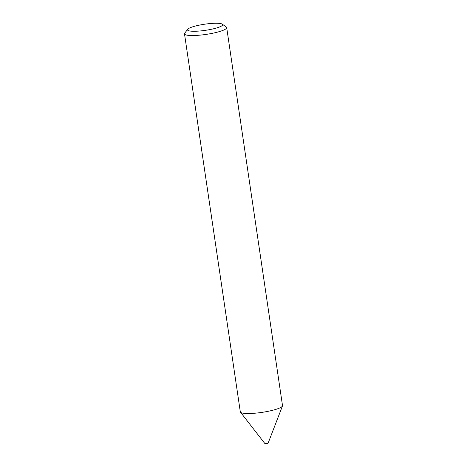 <?xml version="1.0" encoding="UTF-8"?>
<svg xmlns="http://www.w3.org/2000/svg" width="467" height="467" viewBox="0 0 467 467"><rect width="100%" height="100%" fill="white"/><g stroke="black" fill="none" stroke-linecap="round" stroke-linejoin="round"><path stroke-width="0.7" d="M218.772 23.35A17.775 3.088 171.6 0 1 222.31 24.173A17.775 3.088 171.6 0 1 212.584 29.012A17.775 3.088 171.6 0 1 191.388 31.184A17.775 3.088 171.6 0 1 187.693 29.287A17.775 3.088 171.6 0 1 200.501 24.909A17.775 3.088 171.6 0 1 218.772 23.35M222.31 24.173L226.267 27.016A21.33 3.701 171.6 0 1 226.693 27.617A21.33 3.701 171.6 0 1 212.87 33.204A21.33 3.701 171.6 0 1 189.158 35.434A21.33 3.701 171.6 0 1 184.494 33.846A21.33 3.701 171.6 0 1 184.728 33.151L187.693 29.287M226.693 27.617L282.506 405.601A21.33 3.701 171.6 0 1 282.459 405.975A21.33 3.701 171.6 0 1 267.708 411.392A21.33 3.701 171.6 0 1 244.977 413.418A21.33 3.701 171.6 0 1 240.464 412.18A21.33 3.701 171.6 0 1 240.307 411.836L184.494 33.846M282.459 405.975L268.256 442.809A1.804 0.315 171.6 0 1 267.007 443.265A1.804 0.315 171.6 0 1 265.087 443.44A1.804 0.315 171.6 0 1 264.707 443.335L240.464 412.18M267.644 443.113L265.565 443.632M268.256 442.809C268.367 443.247 267.428 443.527 265.425 443.65L264.707 443.335"/></g></svg>
